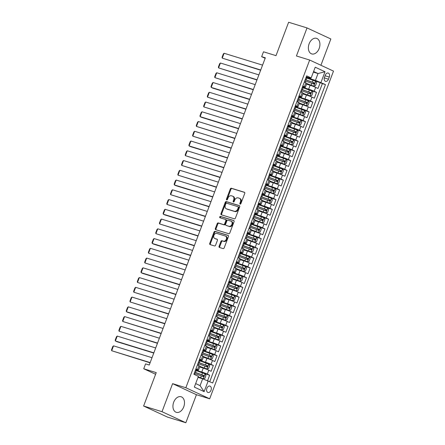 <?xml version="1.0" encoding="UTF-8"?>
<svg xmlns="http://www.w3.org/2000/svg" width="445" height="445" viewBox="0 0 445 445"><rect width="100%" height="100%" fill="white"/><g stroke="black" fill="none" stroke-linecap="round" stroke-linejoin="round"><path stroke-width="0.67" d="M240.139 204.121A0.718 0.528 -65.1 0 0 240.895 203.604L244.739 193.436A1.024 0.751 -65.1 0 0 244.383 192.257L231.383 188.246A1.024 0.751 -65.1 0 0 230.299 188.98L226.455 199.149A0.718 0.528 -65.1 0 0 227.462 199.466L227.962 198.147A3.282 2.409 -65.1 0 1 231.428 195.794L232.513 196.128A3.282 2.409 -65.1 0 1 232.735 196.217A3.282 2.409 -65.1 0 1 233.669 199.905L233.169 201.223A0.718 0.528 -65.1 0 0 234.181 201.535L234.676 200.217A3.282 2.409 -65.1 0 1 238.147 197.869L239.232 198.203A3.282 2.409 -65.1 0 1 239.455 198.286A3.282 2.409 -65.1 0 1 240.383 201.98L239.888 203.293A0.718 0.528 -65.1 0 0 240.139 204.121M183.735 406.875A8.149 5.512 107.1 0 0 181.115 396.756A8.149 5.512 107.1 0 0 173.689 402.213A8.149 5.512 107.1 0 0 176.309 412.331A8.149 5.512 107.1 0 0 183.735 406.875M319.171 48.461A8.149 5.512 107.1 0 0 316.551 38.342A8.149 5.512 107.1 0 0 309.125 43.799A8.149 5.512 107.1 0 0 311.745 53.917A8.149 5.512 107.1 0 0 319.171 48.461M211.013 390.248A3.343 2.258 107.1 0 0 209.94 386.093A3.343 2.258 107.1 0 0 206.892 388.335A3.343 2.258 107.1 0 0 207.971 392.484A3.343 2.258 107.1 0 0 211.013 390.248M219.085 246.285A1.024 0.751 -65.1 0 0 219.446 247.465L223.09 248.594A1.024 0.751 -65.1 0 0 224.174 247.859L228.446 236.562A1.024 0.751 -65.1 0 0 228.085 235.383L215.085 231.372A1.024 0.751 -65.1 0 0 214.001 232.106L209.734 243.404A1.024 0.751 -65.1 0 0 210.09 244.583L214.496 245.94A1.024 0.751 -65.1 0 0 215.58 245.206L217.41 240.372A1.024 0.751 -65.1 0 0 217.049 239.193L214.863 238.52A2.742 2.014 -65.1 0 1 214.679 238.448A2.742 2.014 -65.1 0 1 213.95 235.233A2.742 2.014 -65.1 0 1 216.798 233.397L225.359 236.039A2.742 2.014 -65.1 0 1 225.543 236.106A2.742 2.014 -65.1 0 1 226.271 239.321A2.742 2.014 -65.1 0 1 223.423 241.157L221.994 240.717A1.024 0.751 -65.1 0 0 220.909 241.451L219.085 246.285L219.73 246.586A1.024 0.751 -65.1 0 0 219.819 247.581M320.917 65.265L330.852 38.976L307.022 27.924L288.627 22.25L276.006 55.653L263.501 51.798L261.654 56.671L265.337 57.806L149.247 365.017L145.571 363.882L143.729 368.76L155.611 374.273M162.008 411.692L185.838 422.75L196.434 394.709L172.604 383.657L162.008 411.692L143.613 406.024L156.234 372.615L143.729 368.76M172.604 383.657L185.849 387.74L309.67 60.047L333.5 71.105L209.678 398.798L185.849 387.74M307.022 27.924L296.426 55.964L309.67 60.047M234.343 218.818A1.024 0.751 -65.1 0 0 235.427 218.083L239.694 206.792A1.024 0.751 -65.1 0 0 239.332 205.607L226.333 201.602A1.024 0.751 -65.1 0 0 225.253 202.336L220.981 213.628A1.024 0.751 -65.1 0 0 221.343 214.813L234.343 218.818M234.07 221.677L229.804 232.974A1.024 0.751 -65.1 0 1 228.719 233.708L215.719 229.698A1.024 0.751 -65.1 0 1 215.358 228.519L217.182 223.685A1.024 0.751 -65.1 0 1 218.267 222.945L223.54 224.575A1.024 0.751 -65.1 0 0 224.625 223.841L225.838 220.631A1.024 0.751 -65.1 0 0 225.476 219.452L219.986 217.761A0.718 0.528 -65.1 0 1 220.492 216.42L233.708 220.498A1.024 0.751 -65.1 0 1 234.07 221.677M185.838 422.75L167.442 417.076L143.613 406.024M207.581 380.681L209.656 375.196L204.372 373.566M195.483 370.056L201.785 372.003A4.177 0.284 20.7 0 1 207.303 374.106L208.777 370.201L211.13 371.297L213.344 365.445L208.06 363.815M199.165 360.305L205.473 362.247A4.177 0.284 20.7 0 1 210.991 364.349L212.465 360.45L214.818 361.54L217.027 355.689L211.742 354.059M202.853 350.549L209.156 352.496A4.177 0.284 20.7 0 1 214.674 354.598L216.148 350.699L218.501 351.789L220.714 345.937L215.43 344.308M206.536 340.798L212.844 342.745A4.177 0.284 20.7 0 1 218.362 344.847L219.836 340.948L222.189 342.038L224.397 336.186L219.112 334.557M210.224 331.047L216.526 332.993A4.177 0.284 20.7 0 1 222.044 335.096L223.518 331.191L225.871 332.281L228.085 326.43L222.8 324.8M213.906 321.296L220.214 323.237A4.177 0.284 20.7 0 1 225.732 325.339L227.206 321.44L229.559 322.53L231.767 316.679L226.483 315.049M217.594 311.539L223.896 313.486A4.177 0.284 20.7 0 1 229.414 315.588L230.894 311.689L233.241 312.779L235.455 306.928L230.171 305.298M221.276 301.788L227.584 303.735A4.177 0.284 20.7 0 1 233.102 305.837L234.576 301.933L236.929 303.023L239.137 297.171L233.853 295.541M224.964 292.037L231.267 293.978A4.177 0.284 20.7 0 1 236.79 296.081L238.264 292.181L240.612 293.272L242.825 287.42L237.541 285.79M228.647 282.28L234.954 284.227A4.177 0.284 20.7 0 1 240.472 286.33L241.946 282.43L244.299 283.521L246.508 277.669L241.223 276.039M232.335 272.529L238.637 274.476A4.177 0.284 20.7 0 1 244.16 276.579L245.634 272.674L247.982 273.77L250.196 267.918L244.911 266.288M236.017 262.778L242.325 264.719A4.177 0.284 20.7 0 1 247.843 266.822L249.317 262.923L251.67 264.013L253.878 258.161L248.594 256.531M239.705 253.021L246.007 254.968A4.177 0.284 20.7 0 1 251.531 257.071L253.005 253.172L255.352 254.262L257.566 248.41L252.282 246.78M243.387 243.27L249.695 245.217A4.177 0.284 20.7 0 1 255.213 247.32L256.687 243.421L259.04 244.511L261.248 238.659L255.97 237.029M247.075 233.519L253.377 235.461A4.177 0.284 20.7 0 1 258.901 237.569L260.375 233.664L262.722 234.754L264.936 228.902L259.652 227.273M250.758 223.768L257.065 225.71A4.177 0.284 20.7 0 1 262.583 227.812L264.057 223.913L266.41 225.003L268.619 219.151L263.34 217.522M254.445 214.012L260.748 215.959A4.177 0.284 20.7 0 1 266.271 218.061L267.745 214.162L270.093 215.252L272.307 209.4L267.022 207.77M258.128 204.261L264.436 206.207A4.177 0.284 20.7 0 1 269.954 208.31L271.428 204.405L273.781 205.495L275.989 199.644L270.71 198.014M261.816 194.51L268.118 196.451A4.177 0.284 20.7 0 1 273.642 198.553L275.116 194.654L277.463 195.744L279.677 189.893L274.393 188.263M265.498 184.753L271.806 186.7A4.177 0.284 20.7 0 1 277.324 188.802L278.798 184.903L281.151 185.993L283.359 180.142L278.081 178.512M269.186 175.002L275.494 176.949A4.177 0.284 20.7 0 1 281.012 179.051L282.486 175.146L284.833 176.237L287.047 170.385L281.763 168.761M272.868 165.251L279.176 167.192A4.177 0.284 20.7 0 1 284.694 169.295L286.168 165.395L288.521 166.486L290.73 160.634L285.451 159.004M276.556 155.494L282.864 157.441A4.177 0.284 20.7 0 1 288.382 159.544L289.856 155.644L292.204 156.735L294.418 150.883L289.133 149.253M280.244 145.743L286.547 147.69A4.177 0.284 20.7 0 1 292.065 149.793L293.539 145.888L295.892 146.984L298.1 141.132L292.821 139.502M283.927 135.992L290.235 137.933A4.177 0.284 20.7 0 1 295.753 140.042L297.227 136.137L299.574 137.227L301.788 131.375L296.503 129.745M287.615 126.241L293.917 128.182A4.177 0.284 20.7 0 1 299.435 130.285L300.909 126.386L303.262 127.476L305.47 121.624L300.191 119.994M291.297 116.484L297.605 118.431A4.177 0.284 20.7 0 1 303.123 120.534L304.597 116.635L306.944 117.725L309.158 111.873L303.874 110.243M294.985 106.733L301.287 108.68A4.177 0.284 20.7 0 1 306.805 110.783L308.279 106.878L310.632 107.968L312.846 102.116L307.562 100.487M298.667 96.982L304.975 98.924A4.177 0.284 20.7 0 1 310.493 101.026L311.967 97.127L314.32 98.217L316.529 92.365L314.176 91.275A4.177 0.284 -159.3 0 0 308.658 89.172L302.355 87.226M311.244 90.736L316.529 92.365M208.777 370.201A4.177 0.284 -159.3 0 0 203.259 368.098L199.672 366.992M212.465 360.45A4.177 0.284 -159.3 0 0 206.947 358.347L203.354 357.24M216.148 350.699A4.177 0.284 -159.3 0 0 210.63 348.596L207.042 347.489M219.836 340.948A4.177 0.284 -159.3 0 0 214.318 338.845L210.724 337.733M223.518 331.191A4.177 0.284 -159.3 0 0 218 329.089L214.412 327.982M227.206 321.44A4.177 0.284 -159.3 0 0 221.688 319.338L218.095 318.231M230.894 311.689A4.177 0.284 -159.3 0 0 225.37 309.587L221.782 308.474M234.576 301.933A4.177 0.284 -159.3 0 0 229.058 299.83L225.465 298.723M238.264 292.181A4.177 0.284 -159.3 0 0 232.741 290.079L229.153 288.972M241.946 282.43A4.177 0.284 -159.3 0 0 236.429 280.328L232.835 279.221M245.634 272.674A4.177 0.284 -159.3 0 0 240.111 270.571L236.523 269.464M249.317 262.923A4.177 0.284 -159.3 0 0 243.799 260.82L240.205 259.713M253.005 253.172A4.177 0.284 -159.3 0 0 247.481 251.069L243.893 249.962M256.687 243.421A4.177 0.284 -159.3 0 0 251.169 241.312L247.576 240.205M260.375 233.664A4.177 0.284 -159.3 0 0 254.852 231.561L251.264 230.454M264.057 223.913A4.177 0.284 -159.3 0 0 258.539 221.81L254.946 220.703M267.745 214.162A4.177 0.284 -159.3 0 0 262.222 212.059L258.634 210.947M271.428 204.405A4.177 0.284 -159.3 0 0 265.91 202.303L262.316 201.196M275.116 194.654A4.177 0.284 -159.3 0 0 269.598 192.552L266.004 191.445M278.798 184.903A4.177 0.284 -159.3 0 0 273.28 182.8L269.687 181.694M282.486 175.146A4.177 0.284 -159.3 0 0 276.968 173.044L273.375 171.937M286.168 165.395A4.177 0.284 -159.3 0 0 280.65 163.293L277.057 162.186M289.856 155.644A4.177 0.284 -159.3 0 0 284.338 153.542L280.745 152.435M293.539 145.888A4.177 0.284 -159.3 0 0 288.021 143.785L284.433 142.678M297.227 136.137A4.177 0.284 -159.3 0 0 291.709 134.034L288.115 132.927M300.909 126.386A4.177 0.284 -159.3 0 0 295.391 124.283L291.803 123.176M304.597 116.635A4.177 0.284 -159.3 0 0 299.079 114.532L295.486 113.419M308.279 106.878A4.177 0.284 -159.3 0 0 302.761 104.775L299.174 103.668M311.967 97.127A4.177 0.284 -159.3 0 0 306.449 95.024L302.856 93.917M325.289 75.205L324.483 77.347A3.237 2.192 107.1 0 0 325.523 81.368A3.237 2.192 107.1 0 0 328.471 79.199L329.283 77.057A3.237 2.192 107.1 0 0 328.243 73.036A3.237 2.192 107.1 0 0 325.289 75.205M195.667 383.584L200.083 385.631L202.664 378.806L212.693 383L325.462 84.567L315.433 80.373L306.038 77.475M208.182 380.909L204.133 391.639L194.343 387.094L198.392 376.37L193.887 374.278L306.655 75.839L311.166 77.936L315.216 67.206L325.006 71.745L320.951 82.475M195.722 369.411L197.152 369.851A4.177 0.284 20.7 0 0 198.481 370.134L199.955 366.229A4.177 0.284 -159.3 0 0 198.987 365.662L197.419 364.933M199.41 359.66L200.834 360.1A4.177 0.284 20.7 0 0 202.169 360.378L203.643 356.478A4.177 0.284 -159.3 0 0 202.675 355.911L201.101 355.177M203.098 349.904L204.522 350.343A4.177 0.284 20.7 0 0 205.851 350.627L207.326 346.727A4.177 0.284 -159.3 0 0 206.363 346.154L204.789 345.426M206.78 340.152L208.204 340.592A4.177 0.284 20.7 0 0 209.539 340.876L211.013 336.971A4.177 0.284 -159.3 0 0 210.046 336.403L208.471 335.675M210.468 330.401L211.892 330.841A4.177 0.284 20.7 0 0 213.222 331.119L214.696 327.22A4.177 0.284 -159.3 0 0 213.734 326.652L212.159 325.924M214.151 320.645L215.575 321.084A4.177 0.284 20.7 0 0 216.91 321.368L218.384 317.469A4.177 0.284 -159.3 0 0 217.416 316.896L215.842 316.167M217.839 310.894L219.263 311.333A4.177 0.284 20.7 0 0 220.592 311.617L222.066 307.718A4.177 0.284 -159.3 0 0 221.104 307.145L219.53 306.416M221.521 301.143L222.945 301.582A4.177 0.284 20.7 0 0 224.28 301.866L225.754 297.961A4.177 0.284 -159.3 0 0 224.786 297.394L223.212 296.665M225.209 291.392L226.633 291.831A4.177 0.284 20.7 0 0 227.962 292.109L229.436 288.21A4.177 0.284 -159.3 0 0 228.474 287.642L226.9 286.908M228.891 281.635L230.315 282.074A4.177 0.284 20.7 0 0 231.65 282.358L233.124 278.459A4.177 0.284 -159.3 0 0 232.157 277.886L230.582 277.157M232.579 271.884L234.003 272.323A4.177 0.284 20.7 0 0 235.333 272.607L236.807 268.702A4.177 0.284 -159.3 0 0 235.844 268.135L234.27 267.406M236.262 262.133L237.686 262.572A4.177 0.284 20.7 0 0 239.021 262.85L240.495 258.951A4.177 0.284 -159.3 0 0 239.527 258.384L237.953 257.649M239.95 252.376L241.374 252.816A4.177 0.284 20.7 0 0 242.709 253.099L244.183 249.2A4.177 0.284 -159.3 0 0 243.215 248.627L241.641 247.898M243.632 242.625L245.056 243.065A4.177 0.284 20.7 0 0 246.391 243.348L247.865 239.443A4.177 0.284 -159.3 0 0 246.897 238.876L245.323 238.147M247.32 232.874L248.744 233.314A4.177 0.284 20.7 0 0 250.079 233.592L251.553 229.692A4.177 0.284 -159.3 0 0 250.585 229.125L249.011 228.396M251.002 223.117L252.426 223.557A4.177 0.284 20.7 0 0 253.761 223.841L255.235 219.941A4.177 0.284 -159.3 0 0 254.267 219.368L252.699 218.64M254.69 213.366L256.114 213.806A4.177 0.284 20.7 0 0 257.449 214.09L258.923 210.19A4.177 0.284 -159.3 0 0 257.955 209.617L256.381 208.889M258.373 203.615L259.797 204.055A4.177 0.284 20.7 0 0 261.132 204.338L262.606 200.434A4.177 0.284 -159.3 0 0 261.638 199.866L260.069 199.138M262.06 193.864L263.485 194.298A4.177 0.284 20.7 0 0 264.82 194.582L266.294 190.683A4.177 0.284 -159.3 0 0 265.326 190.11L263.752 189.381M265.743 184.108L267.167 184.547A4.177 0.284 20.7 0 0 268.502 184.831L269.976 180.931A4.177 0.284 -159.3 0 0 269.008 180.359L267.439 179.63M269.431 174.357L270.855 174.796A4.177 0.284 20.7 0 0 272.19 175.08L273.664 171.175A4.177 0.284 -159.3 0 0 272.696 170.607L271.122 169.879M273.113 164.606L274.537 165.045A4.177 0.284 20.7 0 0 275.872 165.323L277.346 161.424A4.177 0.284 -159.3 0 0 276.378 160.856L274.81 160.122M276.801 154.849L278.225 155.288A4.177 0.284 20.7 0 0 279.56 155.572L281.034 151.673A4.177 0.284 -159.3 0 0 280.066 151.1L278.492 150.371M280.483 145.098L281.908 145.537A4.177 0.284 20.7 0 0 283.243 145.821L284.717 141.916A4.177 0.284 -159.3 0 0 283.749 141.349L282.18 140.62M284.171 135.347L285.595 135.786A4.177 0.284 20.7 0 0 286.93 136.064L288.405 132.165A4.177 0.284 -159.3 0 0 287.437 131.598L285.862 130.869M287.854 125.59L289.278 126.03A4.177 0.284 20.7 0 0 290.613 126.313L292.087 122.414A4.177 0.284 -159.3 0 0 291.119 121.841L289.55 121.112M291.542 115.839L292.966 116.278A4.177 0.284 20.7 0 0 294.301 116.562L295.775 112.657A4.177 0.284 -159.3 0 0 294.807 112.09L293.233 111.361M295.224 106.088L296.654 106.527A4.177 0.284 20.7 0 0 297.983 106.811L299.457 102.906A4.177 0.284 -159.3 0 0 298.489 102.339L296.921 101.61M298.912 96.331L300.336 96.771A4.177 0.284 20.7 0 0 301.671 97.055L303.145 93.155A4.177 0.284 -159.3 0 0 302.177 92.582L300.603 91.854M209.756 381.638L322.369 83.615L320.216 82.614L318.003 88.466L315.65 87.376A4.177 0.284 -159.3 0 0 310.132 85.273L306.544 84.161M302.6 86.58L304.024 87.02A4.177 0.284 -159.3 0 0 305.353 87.303A4.177 0.284 -159.3 0 0 304.386 86.73L302.817 86.002M305.353 87.303L306.828 83.404A4.177 0.284 -159.3 0 0 305.86 82.831L304.291 82.103M195.945 368.833L197.513 369.561A4.177 0.284 20.7 0 1 198.481 370.134M199.627 359.082L201.201 359.81A4.177 0.284 20.7 0 1 202.169 360.378M203.315 349.331L204.884 350.059A4.177 0.284 20.7 0 1 205.851 350.627M206.997 339.574L208.571 340.303A4.177 0.284 20.7 0 1 209.539 340.876M210.685 329.823L212.259 330.552A4.177 0.284 20.7 0 1 213.222 331.119M214.368 320.072L215.942 320.801A4.177 0.284 20.7 0 1 216.91 321.368M218.056 310.315L219.63 311.044A4.177 0.284 20.7 0 1 220.592 311.617M221.738 300.564L223.312 301.293A4.177 0.284 20.7 0 1 224.28 301.866M225.426 290.813L227 291.542A4.177 0.284 20.7 0 1 227.962 292.109M229.108 281.056L230.682 281.791A4.177 0.284 20.7 0 1 231.65 282.358M232.796 271.305L234.37 272.034A4.177 0.284 20.7 0 1 235.333 272.607M236.479 261.554L238.053 262.283A4.177 0.284 20.7 0 1 239.021 262.85M240.167 251.798L241.741 252.532A4.177 0.284 20.7 0 1 242.709 253.099M243.849 242.047L245.423 242.775A4.177 0.284 20.7 0 1 246.391 243.348M247.537 232.296L249.111 233.024A4.177 0.284 20.7 0 1 250.079 233.592M251.225 222.544L252.793 223.273A4.177 0.284 20.7 0 1 253.761 223.841M254.907 212.788L256.481 213.517A4.177 0.284 20.7 0 1 257.449 214.09M258.595 203.037L260.164 203.766A4.177 0.284 20.7 0 1 261.132 204.338M262.277 193.286L263.852 194.014A4.177 0.284 20.7 0 1 264.82 194.582M265.965 183.529L267.534 184.263A4.177 0.284 20.7 0 1 268.502 184.831M269.648 173.778L271.222 174.507A4.177 0.284 20.7 0 1 272.19 175.08M273.336 164.027L274.904 164.756A4.177 0.284 20.7 0 1 275.872 165.323M277.018 154.27L278.592 155.005A4.177 0.284 20.7 0 1 279.56 155.572M280.706 144.519L282.275 145.248A4.177 0.284 20.7 0 1 283.243 145.821M284.388 134.768L285.963 135.497A4.177 0.284 20.7 0 1 286.93 136.064M288.076 125.017L289.645 125.746A4.177 0.284 20.7 0 1 290.613 126.313M291.759 115.261L293.333 115.989A4.177 0.284 20.7 0 1 294.301 116.562M295.447 105.51L297.015 106.238A4.177 0.284 20.7 0 1 297.983 106.811M299.129 95.758L300.703 96.487A4.177 0.284 20.7 0 1 301.671 97.055M310.493 101.026L312.846 102.116M306.805 110.783L309.158 111.873M303.123 120.534L305.47 121.624M299.435 130.285L301.788 131.375M295.753 140.042L298.1 141.132M292.065 149.793L294.418 150.883M288.382 159.544L290.73 160.634M284.694 169.295L287.047 170.385M281.012 179.051L283.359 180.142M277.324 188.802L279.677 189.893M273.642 198.553L275.989 199.644M269.954 208.31L272.307 209.4M266.271 218.061L268.619 219.151M262.583 227.812L264.936 228.902M258.901 237.569L261.248 238.659M255.213 247.32L257.566 248.41M251.531 257.071L253.878 258.161M247.843 266.822L250.196 267.918M244.16 276.579L246.508 277.669M240.472 286.33L242.825 287.42M236.79 296.081L239.137 297.171M233.102 305.837L235.455 306.928M229.414 315.588L231.767 316.679M225.732 325.339L228.085 326.43M222.044 335.096L224.397 336.186M218.362 344.847L220.714 345.937M214.674 354.598L217.027 355.689M210.991 364.349L213.344 365.445M207.303 374.106L209.656 375.196M202.664 378.806L198.014 377.371M315.433 80.373L318.014 73.547L313.597 71.495M313.363 72.112L318.014 73.547L325.006 71.745M306.282 76.829L310.799 78.22L311.166 77.936M196.434 394.709L209.678 398.798M261.654 56.671L265.153 58.295M314.932 80.984L320.216 82.614M322.369 83.615L325.462 84.567M204.133 391.639L200.083 385.631M240.489 204.083A0.718 0.528 -65.1 0 1 240.528 203.593L241.029 202.275A3.282 2.409 -65.1 0 0 240.1 198.587L239.455 198.286M232.735 196.217L233.38 196.518A3.282 2.409 -65.1 0 1 234.309 200.206L233.814 201.524A0.718 0.528 -65.1 0 0 233.775 202.008M244.65 192.44L232.023 188.547A1.024 0.751 -65.1 0 0 230.938 189.281L227.1 199.449A0.718 0.528 -65.1 0 0 227.056 199.939M239.605 205.796L226.978 201.897A1.024 0.751 -65.1 0 0 225.893 202.631L221.627 213.928A1.024 0.751 -65.1 0 0 221.716 214.924M238.286 207.531A0.718 0.528 -65.1 0 0 238.031 206.703L226.622 203.187A0.718 0.528 -65.1 0 0 225.865 203.699L225.337 205.089A3.282 2.409 -65.1 0 0 226.271 208.777A3.282 2.409 -65.1 0 0 226.494 208.861L234.292 211.269A3.282 2.409 -65.1 0 0 237.764 208.916L238.286 207.531L238.932 207.832A0.718 0.528 -65.1 0 0 238.676 207.003L238.131 206.747M226.271 208.777L226.911 209.078A3.282 2.409 -65.1 0 0 227.139 209.161L226.494 208.861M238.932 207.832L238.403 209.217A3.282 2.409 -65.1 0 1 234.938 211.57L227.139 209.161M225.609 219.513L226.121 219.752A1.024 0.751 -65.1 0 1 226.477 220.931L225.27 224.135A1.024 0.751 -65.1 0 1 224.185 224.875L218.912 223.245A1.024 0.751 -65.1 0 0 217.828 223.98L216.003 228.813A1.024 0.751 -65.1 0 0 216.092 229.809M233.981 220.681L221.137 216.715A0.718 0.528 -65.1 0 0 220.414 217.889M229.008 226.26A2.742 2.014 -65.1 0 0 231.862 224.425A2.742 2.014 -65.1 0 0 231.133 221.21A2.742 2.014 -65.1 0 0 230.944 221.137L227.929 220.208A1.024 0.751 -65.1 0 0 226.844 220.942L225.637 224.152A1.024 0.751 -65.1 0 0 225.993 225.331L229.653 226.561A2.742 2.014 -65.1 0 0 232.501 224.719A2.742 2.014 -65.1 0 0 231.778 221.51L231.133 221.21M226.505 225.565A1.024 0.751 -65.1 0 0 226.639 225.632L225.993 225.331M229.653 226.561L226.639 225.632M225.543 236.106L226.188 236.406A2.742 2.014 -65.1 0 1 226.917 239.621A2.742 2.014 -65.1 0 1 224.063 241.457L222.639 241.018A1.024 0.751 -65.1 0 0 221.554 241.752L219.73 246.586M215.146 238.648A2.742 2.014 -65.1 0 0 215.319 238.748A2.742 2.014 -65.1 0 0 215.508 238.815L214.863 238.52M217.321 239.377L215.508 238.815M228.357 235.566L215.73 231.673A1.024 0.751 -65.1 0 0 214.646 232.407L210.374 243.699A1.024 0.751 -65.1 0 0 210.468 244.7M306.739 83.643L313.786 86.163L315.444 85.785L316.545 82.859L315.627 81.285L306.805 78.036A7.993 0.54 -159.3 0 0 305.943 77.73M260.726 70.004L222.255 58.139L224.096 53.261L262.567 65.126M313.786 86.163L306.772 83.554M224.096 53.261L223.345 53.923L222.055 57.333L222.255 58.139L260.642 70.227M304.797 80.756A7.993 0.54 20.7 0 1 305.665 81.062L313.909 84.061L314.354 82.887L306.104 79.889A7.993 0.54 -159.3 0 0 305.242 79.588M305.203 79.683A6.636 0.445 20.7 0 1 306.427 80.106L313.297 82.559L313.53 83.582M303.051 93.4L310.098 95.914L311.756 95.536L312.863 92.61L311.939 91.041L303.123 87.787A7.993 0.54 -159.3 0 0 302.255 87.487M257.043 79.755L218.567 67.89L220.409 63.012L258.884 74.882M310.098 95.914L303.084 93.311M220.409 63.012L219.663 63.674L218.373 67.089L218.567 67.89L256.954 79.978M301.115 90.507A7.993 0.54 20.7 0 1 301.977 90.813L310.226 93.812L310.666 92.643L302.422 89.645A7.993 0.54 -159.3 0 0 301.554 89.339M301.521 89.434A6.636 0.445 20.7 0 1 302.739 89.857L309.609 92.315L309.842 93.339M299.368 103.151L306.416 105.671L308.074 105.293L309.175 102.367L308.257 100.793L299.435 97.544A7.993 0.54 -159.3 0 0 298.573 97.238M253.355 89.506L214.885 77.641L216.726 72.763L255.196 84.633M306.416 105.671L299.402 103.062M216.726 72.763L215.975 73.425L214.685 76.84L214.885 77.641L253.272 89.734M297.427 100.264A7.993 0.54 20.7 0 1 298.295 100.564L306.538 103.563L306.983 102.395L298.734 99.396A7.993 0.54 -159.3 0 0 297.872 99.09M297.833 99.185A6.636 0.445 20.7 0 1 299.057 99.608L305.926 102.066L306.16 103.09M295.68 112.902L302.728 115.422L304.386 115.044L305.493 112.118L304.569 110.544L295.753 107.295A7.993 0.54 -159.3 0 0 294.885 106.989M249.673 99.263L211.197 87.392L213.038 82.52L251.514 94.385M302.728 115.422L295.714 112.813M213.038 82.52L212.293 83.182L211.002 86.591L211.197 87.392L212.81 88.143L249.584 99.485M293.745 110.015A7.993 0.54 20.7 0 1 294.607 110.321L302.856 113.319L303.295 112.146L295.052 109.147A7.993 0.54 -159.3 0 0 294.184 108.847M294.151 108.942A6.636 0.445 20.7 0 1 295.369 109.364L302.238 111.817L302.472 112.841M291.998 122.659L299.046 125.173L300.703 124.795L301.805 121.869L300.887 120.3L292.065 117.046A7.993 0.54 -159.3 0 0 291.202 116.746M245.985 109.014L207.515 97.149L209.356 92.271L247.826 104.136M299.046 125.173L292.031 122.57M209.356 92.271L208.605 92.933L207.314 96.343L207.515 97.149L245.901 109.236M290.057 119.766A7.993 0.54 20.7 0 1 290.924 120.072L299.168 123.07L299.613 121.897L291.364 118.898A7.993 0.54 -159.3 0 0 290.502 118.598M290.463 118.693A6.636 0.445 20.7 0 1 291.686 119.115L298.556 121.574L298.784 122.592M288.31 132.41L295.358 134.93L297.015 134.551L298.122 131.625L297.199 130.051L288.382 126.803A7.993 0.54 -159.3 0 0 287.514 126.497M242.303 118.765L203.827 106.9L205.668 102.022L244.144 113.892M295.358 134.93L288.343 132.321M205.668 102.022L204.922 102.684L203.632 106.099L203.827 106.9L242.214 118.993M286.374 129.523A7.993 0.54 20.7 0 1 287.236 129.823L295.486 132.821L295.925 131.653L287.681 128.655A7.993 0.54 -159.3 0 0 286.814 128.349M286.78 128.444A6.636 0.445 20.7 0 1 287.998 128.866L294.868 131.325L295.102 132.349M284.628 142.161L291.675 144.681L293.333 144.302L294.434 141.376L293.516 139.802L284.694 136.554A7.993 0.54 -159.3 0 0 283.827 136.248M238.615 128.522L200.144 116.651L201.986 111.778L240.456 123.643M291.675 144.681L284.661 142.072M201.986 111.778L201.235 112.435L199.944 115.85L200.144 116.651L201.752 117.402L238.531 128.744M282.686 139.274A7.993 0.54 20.7 0 1 283.554 139.574L291.798 142.572L292.243 141.404L283.993 138.406A7.993 0.54 -159.3 0 0 283.131 138.1M283.092 138.2A6.636 0.445 20.7 0 1 284.316 138.623L291.186 141.076L291.414 142.1M280.94 151.917L287.987 154.432L289.645 154.053L290.752 151.128L289.829 149.559L281.012 146.305A7.993 0.54 -159.3 0 0 280.144 146.005M234.932 138.273L196.456 126.408L198.298 121.529L236.773 133.394M287.987 154.432L280.973 151.828M198.298 121.529L197.552 122.191L196.262 125.601L196.456 126.408L234.843 138.495M279.004 149.025A7.993 0.54 20.7 0 1 279.866 149.331L288.115 152.329L288.555 151.155L280.311 148.157A7.993 0.54 -159.3 0 0 279.443 147.857M279.41 147.951A6.636 0.445 20.7 0 1 280.628 148.374L287.498 150.833L287.731 151.851M277.257 161.668L284.305 164.183L285.957 163.81L287.064 160.884L286.146 159.31L277.324 156.061A7.993 0.54 -159.3 0 0 276.456 155.756M231.244 148.024L192.774 136.159L194.615 131.281L233.085 143.151M284.305 164.183L277.291 161.58M194.615 131.281L193.864 131.942L192.574 135.358L192.774 136.159L231.161 148.252M275.316 158.776A7.993 0.54 20.7 0 1 276.184 159.082L284.427 162.08L284.872 160.912L276.623 157.914A7.993 0.54 -159.3 0 0 275.761 157.608M275.722 157.702A6.636 0.445 20.7 0 1 276.94 158.125L283.815 160.584L284.043 161.607M273.569 171.42L280.617 173.939L282.275 173.561L283.382 170.635L282.458 169.061L273.642 165.813A7.993 0.54 -159.3 0 0 272.774 165.507M227.562 157.78L189.086 145.91L190.927 141.037L229.403 152.902M280.617 173.939L273.603 171.331M190.927 141.037L190.176 141.694L188.891 145.109L189.086 145.91L190.694 146.661L227.473 158.003M271.634 168.533A7.993 0.54 20.7 0 1 272.496 168.833L280.745 171.831L281.184 170.663L272.941 167.665A7.993 0.54 -159.3 0 0 272.073 167.359M272.04 167.454A6.636 0.445 20.7 0 1 273.258 167.882L280.127 170.335L280.361 171.358M269.887 181.171L276.935 183.69L278.587 183.312L279.694 180.386L278.776 178.812L269.954 175.564A7.993 0.54 -159.3 0 0 269.086 175.263M223.874 167.531L185.398 155.667L187.245 150.788L225.715 162.653M276.935 183.69L269.92 181.082M187.245 150.788L186.494 151.45L185.203 154.86L185.398 155.667L223.791 167.754M267.946 178.284A7.993 0.54 20.7 0 1 268.813 178.59L277.057 181.588L277.502 180.414L269.253 177.416A7.993 0.54 -159.3 0 0 268.391 177.116M268.352 177.21A6.636 0.445 20.7 0 1 269.57 177.633L276.44 180.091L276.673 181.109M266.199 190.927L273.247 193.441L274.904 193.069L276.011 190.143L275.088 188.569L266.271 185.315A7.993 0.54 -159.3 0 0 265.404 185.014M220.192 177.282L181.716 165.418L183.557 160.539L222.033 172.41M273.247 193.441L266.232 190.838M183.557 160.539L182.806 161.201L181.521 164.617L181.716 165.418L220.103 177.511M264.258 188.035A7.993 0.54 20.7 0 1 265.125 188.341L273.375 191.339L273.814 190.171L265.57 187.173A7.993 0.54 -159.3 0 0 264.703 186.867M264.669 186.961A6.636 0.445 20.7 0 1 265.887 187.384L272.757 189.843L272.991 190.866M262.517 200.678L269.564 203.198L271.216 202.82L272.323 199.894L271.406 198.32L262.583 195.071A7.993 0.54 -159.3 0 0 261.716 194.765M216.504 187.039L178.028 175.169L179.875 170.296L218.345 182.161M269.564 203.198L262.55 200.589M179.875 170.296L179.124 170.952L177.833 174.368L178.028 175.169L216.42 187.262M260.575 197.791A7.993 0.54 20.7 0 1 261.443 198.092L269.687 201.09L270.132 199.922L261.882 196.924A7.993 0.54 -159.3 0 0 261.015 196.618M260.981 196.712A6.636 0.445 20.7 0 1 262.2 197.135L269.069 199.594L269.303 200.617M258.829 210.429L265.876 212.949L267.534 212.571L268.641 209.645L267.718 208.071L258.901 204.822A7.993 0.54 -159.3 0 0 258.033 204.516M212.816 196.79L174.345 184.92L176.187 180.047L214.662 191.912M265.876 212.949L258.862 210.34M176.187 180.047L175.436 180.709L174.151 184.119L174.345 184.92L175.953 185.671L212.732 197.013M256.887 207.542A7.993 0.54 20.7 0 1 257.755 207.848L266.004 210.847L266.444 209.673L258.2 206.675A7.993 0.54 -159.3 0 0 257.332 206.374M257.299 206.469A6.636 0.445 20.7 0 1 258.517 206.892L265.387 209.345L265.62 210.368M255.146 220.186L262.188 222.7L263.846 222.322L264.953 219.396L264.035 217.828L255.213 214.573A7.993 0.54 -159.3 0 0 254.345 214.273M209.133 206.541L170.658 194.676L172.504 189.798L210.975 201.663M262.188 222.7L255.18 220.097M172.504 189.798L171.753 190.46L170.463 193.875L170.658 194.676L209.05 206.764M253.205 217.293A7.993 0.54 20.7 0 1 254.073 217.599L262.316 220.598L262.761 219.424L254.512 216.431A7.993 0.54 -159.3 0 0 253.644 216.125M253.611 216.22A6.636 0.445 20.7 0 1 254.829 216.643L261.699 219.101L261.933 220.119M251.458 229.937L258.506 232.457L260.164 232.079L261.271 229.153L260.347 227.579L251.525 224.33A7.993 0.54 -159.3 0 0 250.663 224.024M205.445 216.292L166.975 204.427L168.816 199.549L207.292 211.419M258.506 232.457L251.492 229.848M168.816 199.549L168.065 200.211L166.775 203.626L166.975 204.427L205.362 216.52M249.517 227.05A7.993 0.54 20.7 0 1 250.385 227.351L258.634 230.349L259.073 229.181L250.83 226.182A7.993 0.54 -159.3 0 0 249.962 225.876M249.923 225.971A6.636 0.445 20.7 0 1 251.147 226.394L258.017 228.852L258.25 229.876M247.77 239.688L254.818 242.208L256.476 241.83L257.583 238.904L256.665 237.33L247.843 234.081A7.993 0.54 -159.3 0 0 246.975 233.775M201.763 226.049L163.287 214.179L165.134 209.306L203.604 221.171M254.818 242.208L247.809 239.599M165.134 209.306L164.383 209.962L163.093 213.378L163.287 214.179L164.9 214.929L201.68 226.271M245.835 236.801A7.993 0.54 20.7 0 1 246.702 237.107L254.946 240.1L255.391 238.932L247.142 235.933A7.993 0.54 -159.3 0 0 246.274 235.628M246.241 235.728A6.636 0.445 20.7 0 1 247.459 236.15L254.329 238.603L254.562 239.627M244.088 249.445L251.136 251.959L252.793 251.581L253.9 248.655L252.977 247.086L244.155 243.832A7.993 0.54 -159.3 0 0 243.293 243.532M198.075 235.8L159.605 223.935L161.446 219.057L199.922 230.922M251.136 251.959L244.121 249.356M161.446 219.057L160.695 219.719L159.405 223.129L159.605 223.935L197.992 236.022M242.147 246.552A7.993 0.54 20.7 0 1 243.014 246.858L251.264 249.856L251.703 248.683L243.46 245.685A7.993 0.54 -159.3 0 0 242.592 245.384M242.553 245.479A6.636 0.445 20.7 0 1 243.777 245.901L250.646 248.36L250.88 249.378M240.4 259.196L247.448 261.716L249.105 261.337L250.212 258.411L249.295 256.837L240.472 253.589A7.993 0.54 -159.3 0 0 239.605 253.283M194.393 245.551L155.917 233.686L157.764 228.808L196.234 240.678M247.448 261.716L240.434 259.107M157.764 228.808L157.013 229.47L155.722 232.885L155.917 233.686L194.309 245.779M238.464 256.303A7.993 0.54 20.7 0 1 239.332 256.609L247.576 259.607L248.021 258.439L239.772 255.441A7.993 0.54 -159.3 0 0 238.904 255.135M238.87 255.23A6.636 0.445 20.7 0 1 240.089 255.653L246.958 258.111L247.192 259.135M236.718 268.947L243.765 271.467L245.423 271.088L246.53 268.163L245.607 266.588L236.785 263.34A7.993 0.54 -159.3 0 0 235.922 263.034M190.705 255.308L152.234 243.437L154.076 238.565L192.552 250.429M243.765 271.467L236.751 268.858M154.076 238.565L153.325 239.221L152.034 242.636L152.234 243.437L153.842 244.188L190.621 255.53M234.776 266.06A7.993 0.54 20.7 0 1 235.644 266.36L243.893 269.358L244.333 268.19L236.089 265.192A7.993 0.54 -159.3 0 0 235.221 264.886M235.183 264.981A6.636 0.445 20.7 0 1 236.406 265.409L243.276 267.862L243.51 268.886M233.03 278.704L240.078 281.218L241.735 280.839L242.842 277.914L241.924 276.339L233.102 273.091A7.993 0.54 -159.3 0 0 232.234 272.791M187.022 265.059L148.547 253.194L150.393 248.316L188.864 260.18M240.078 281.218L233.063 278.609M150.393 248.316L149.642 248.978L148.352 252.387L148.547 253.194L186.939 265.281M231.094 275.811A7.993 0.54 20.7 0 1 231.962 276.117L240.205 279.115L240.65 277.941L232.401 274.943A7.993 0.54 -159.3 0 0 231.534 274.643M231.5 274.737A6.636 0.445 20.7 0 1 232.718 275.16L239.588 277.619L239.822 278.637M229.347 288.455L236.395 290.969L238.053 290.596L239.154 287.67L238.236 286.096L229.414 282.848A7.993 0.54 -159.3 0 0 228.552 282.542M183.334 274.81L144.864 262.945L146.705 258.067L185.181 269.937M236.395 290.969L229.381 288.366M146.705 258.067L145.954 258.729L144.664 262.144L144.864 262.945L183.251 275.038M227.406 285.562A7.993 0.54 20.7 0 1 228.274 285.868L236.523 288.866L236.963 287.698L228.713 284.7A7.993 0.54 -159.3 0 0 227.851 284.394M227.812 284.488A6.636 0.445 20.7 0 1 229.036 284.911L235.906 287.37L236.139 288.393M225.66 298.206L232.707 300.725L234.365 300.347L235.472 297.421L234.554 295.847L225.732 292.599A7.993 0.54 -159.3 0 0 224.864 292.293M179.652 284.566L141.176 272.696L143.023 267.823L181.493 279.688M232.707 300.725L225.693 298.117M143.023 267.823L142.272 268.48L140.982 271.895L141.176 272.696L142.789 273.447L179.569 284.789M223.724 295.319A7.993 0.54 20.7 0 1 224.586 295.619L232.835 298.617L233.28 297.449L225.031 294.451A7.993 0.54 -159.3 0 0 224.163 294.145M224.13 294.24A6.636 0.445 20.7 0 1 225.348 294.668L232.218 297.121L232.451 298.144M221.977 307.957L229.025 310.476L230.682 310.098L231.784 307.172L230.866 305.598L222.044 302.35A7.993 0.54 -159.3 0 0 221.182 302.044M175.964 294.317L137.494 282.453L139.335 277.574L177.811 289.439M229.025 310.476L222.011 307.868M139.335 277.574L138.584 278.236L137.294 281.646L137.494 282.453L175.881 294.54M220.036 305.07A7.993 0.54 20.7 0 1 220.904 305.376L229.153 308.374L229.592 307.2L221.343 304.202A7.993 0.54 -159.3 0 0 220.481 303.902M220.442 303.996A6.636 0.445 20.7 0 1 221.666 304.419L228.535 306.872L228.769 307.896M218.289 317.713L225.337 320.228L226.994 319.849L228.101 316.923L227.184 315.355L218.362 312.101A7.993 0.54 -159.3 0 0 217.494 311.8M172.282 304.069L133.806 292.204L135.647 287.325L174.123 299.196M225.337 320.228L218.323 317.624M135.647 287.325L134.902 287.987L133.611 291.403L133.806 292.204L172.198 304.291M216.353 314.821A7.993 0.54 20.7 0 1 217.216 315.127L225.465 318.125L225.91 316.951L217.661 313.959A7.993 0.54 -159.3 0 0 216.793 313.653M216.76 313.747A6.636 0.445 20.7 0 1 217.978 314.17L224.847 316.629L225.081 317.652M214.607 327.464L221.655 329.984L223.312 329.606L224.413 326.68L223.496 325.106L214.674 321.857A7.993 0.54 -159.3 0 0 213.811 321.551M168.594 313.82L130.124 301.955L131.965 297.076L170.441 308.947M221.655 329.984L214.64 327.375M131.965 297.076L131.214 297.738L129.923 301.154L130.124 301.955L168.51 314.048M212.666 324.577A7.993 0.54 20.7 0 1 213.533 324.878L221.782 327.876L222.222 326.708L213.973 323.71A7.993 0.54 -159.3 0 0 213.111 323.404M213.072 323.498A6.636 0.445 20.7 0 1 214.295 323.921L221.165 326.38L221.399 327.403M210.919 337.215L217.967 339.735L219.624 339.357L220.731 336.431L219.813 334.857L210.991 331.608A7.993 0.54 -159.3 0 0 210.123 331.303M164.911 323.576L126.436 311.706L128.277 306.833L166.753 318.698M217.967 339.735L210.952 337.126M128.277 306.833L127.531 307.495L126.241 310.905L126.436 311.706L128.049 312.457L164.822 323.799M208.983 334.329A7.993 0.54 20.7 0 1 209.845 334.634L218.095 337.627L218.54 336.459L210.29 333.461A7.993 0.54 -159.3 0 0 209.423 333.16M209.389 333.255A6.636 0.445 20.7 0 1 210.607 333.678L217.477 336.131L217.711 337.154M207.237 346.972L214.284 349.486L215.942 349.108L217.043 346.182L216.125 344.614L207.303 341.359A7.993 0.54 -159.3 0 0 206.441 341.059M161.224 333.327L122.753 321.462L124.594 316.584L163.065 328.449M214.284 349.486L207.27 346.883M124.594 316.584L123.843 317.246L122.553 320.656L122.753 321.462L161.14 333.55M205.295 344.08A7.993 0.54 20.7 0 1 206.163 344.386L214.407 347.384L214.852 346.21L206.602 343.212A7.993 0.54 -159.3 0 0 205.74 342.911M205.701 343.006A6.636 0.445 20.7 0 1 206.925 343.429L213.795 345.887L214.028 346.905M203.549 356.723L210.596 359.243L212.254 358.865L213.361 355.939L212.437 354.365L203.621 351.116A7.993 0.54 -159.3 0 0 202.753 350.81M157.541 343.078L119.065 331.214L120.907 326.335L159.382 338.206M210.596 359.243L203.582 356.634M120.907 326.335L120.161 326.997L118.871 330.413L119.065 331.214L157.452 343.306M201.613 353.836A7.993 0.54 20.7 0 1 202.475 354.137L210.724 357.135L211.164 355.967L202.92 352.968A7.993 0.54 -159.3 0 0 202.052 352.663M202.019 352.757A6.636 0.445 20.7 0 1 203.237 353.18L210.107 355.638L210.34 356.662M199.866 366.474L206.914 368.994L208.571 368.616L209.673 365.69L208.755 364.116L199.933 360.867A7.993 0.54 -159.3 0 0 199.071 360.561M153.853 352.835L115.383 340.965L117.224 336.092L155.694 347.957M206.914 368.994L199.9 366.385M117.224 336.092L116.473 336.748L115.183 340.164L115.383 340.965L116.99 341.716L153.77 353.057M197.925 363.587A7.993 0.54 20.7 0 1 198.793 363.888L207.036 366.886L207.481 365.718L199.232 362.72A7.993 0.54 -159.3 0 0 198.37 362.414M198.331 362.514A6.636 0.445 20.7 0 1 199.555 362.936L206.424 365.389L206.658 366.413M198.181 376.937L203.226 378.745L204.884 378.367L205.99 375.441L205.067 373.872L196.251 370.618A7.993 0.54 -159.3 0 0 195.383 370.318M150.171 362.586L111.695 350.721L113.536 345.843L152.012 357.708M203.226 378.745L198.214 376.848M113.536 345.843L112.791 346.505L111.5 349.915L111.695 350.721L150.082 362.809M194.243 373.338A7.993 0.54 20.7 0 1 195.105 373.644L203.354 376.642L203.793 375.469L195.55 372.471A7.993 0.54 -159.3 0 0 194.682 372.17M194.649 372.265A6.636 0.445 20.7 0 1 195.867 372.688L202.736 375.146L202.97 376.164M201.785 372.003L203.259 368.098M205.473 362.247L206.947 358.347M209.156 352.496L210.63 348.596M212.844 342.745L214.318 338.845M216.526 332.993L218 329.089M220.214 323.237L221.688 319.338M223.896 313.486L225.37 309.587M227.584 303.735L229.058 299.83M231.267 293.978L232.741 290.079M234.954 284.227L236.429 280.328M238.637 274.476L240.111 270.571M242.325 264.719L243.799 260.82M246.007 254.968L247.481 251.069M249.695 245.217L251.169 241.312M253.377 235.461L254.852 231.561M257.065 225.71L258.539 221.81M260.748 215.959L262.222 212.059M264.436 206.207L265.91 202.303M268.118 196.451L269.598 192.552M271.806 186.7L273.28 182.8M275.494 176.949L276.968 173.044M279.176 167.192L280.65 163.293M282.864 157.441L284.338 153.542M286.547 147.69L288.021 143.785M290.235 137.933L291.709 134.034M293.917 128.182L295.391 124.283M297.605 118.431L299.079 114.532M301.287 108.68L302.761 104.775M304.975 98.924L306.449 95.024M308.658 89.172L310.132 85.273M304.386 86.73L305.86 82.831M197.513 369.561L198.987 365.662M201.201 359.81L202.675 355.911M204.884 350.059L206.363 346.154M208.571 340.303L210.046 336.403M212.259 330.552L213.734 326.652M215.942 320.801L217.416 316.896M219.63 311.044L221.104 307.145M223.312 301.293L224.786 297.394M227 291.542L228.474 287.642M230.682 281.791L232.157 277.886M234.37 272.034L235.844 268.135M238.053 262.283L239.527 258.384M241.741 252.532L243.215 248.627M245.423 242.775L246.897 238.876M249.111 233.024L250.585 229.125M252.793 223.273L254.267 219.368M256.481 213.517L257.955 209.617M260.164 203.766L261.638 199.866M263.852 194.014L265.326 190.11M267.534 184.263L269.008 180.359M271.222 174.507L272.696 170.607M274.904 164.756L276.378 160.856M278.592 155.005L280.066 151.1M282.275 145.248L283.749 141.349M285.963 135.497L287.437 131.598M289.645 125.746L291.119 121.841M293.333 115.989L294.807 112.09M297.015 106.238L298.489 102.339M300.703 96.487L302.177 92.582M314.176 91.275L315.65 87.376M325.078 75.761L329.283 77.057M324.305 77.914L328.471 79.199M241.029 202.275L240.383 201.98M233.814 201.524L233.169 201.223M234.309 200.206L233.669 199.905M227.1 199.449L226.455 199.149M230.938 189.281L230.299 188.98M232.023 188.547L231.383 188.246M240.528 203.593L239.888 203.293M221.627 213.928L220.981 213.628M225.893 202.631L225.253 202.336M226.978 201.897L226.333 201.602M234.938 211.57L234.292 211.269M238.403 209.217L237.764 208.916M216.003 228.813L215.358 228.519M217.828 223.98L217.182 223.685M218.912 223.245L218.267 222.945M224.185 224.875L223.54 224.575M225.27 224.135L224.625 223.841M226.477 220.931L225.838 220.631M221.137 216.715L220.492 216.42M221.554 241.752L220.909 241.451M222.639 241.018L221.994 240.717M224.063 241.457L223.423 241.157M210.374 243.699L209.734 243.404M214.646 232.407L214.001 232.106M215.73 231.673L215.085 231.372M313.825 86.152L315.65 81.324M306.104 79.889L306.805 78.036M305.125 82.492L305.665 81.062M312.362 82.114L313.063 80.261M311.216 85.14L311.917 83.287M313.297 82.559L314.354 82.887M310.143 95.909L311.967 91.08M302.422 89.645L303.123 87.787M301.437 92.243L301.977 90.813M308.674 91.87L309.375 90.018M307.534 94.891L308.235 93.038M309.609 92.315L310.666 92.643M306.455 105.66L308.279 100.831M298.734 99.396L299.435 97.544M297.755 101.994L298.295 100.564M304.992 101.621L305.693 99.769M303.846 104.647L304.547 102.789M305.926 102.066L306.983 102.395M302.772 115.411L304.597 110.583M295.052 109.147L295.753 107.295M294.067 111.745L294.607 110.321M301.304 111.372L302.005 109.52M300.164 114.398L300.865 112.546M302.238 111.817L303.295 112.146M299.084 125.167L300.909 120.339M291.364 118.898L292.065 117.046M290.385 121.502L290.924 120.072M297.622 121.129L298.322 119.277M296.476 124.149L297.177 122.297M298.556 121.574L299.613 121.897M295.402 134.918L297.227 130.09M287.681 128.655L288.382 126.803M286.697 131.253L287.236 129.823M293.934 130.88L294.635 129.028M292.793 133.906L293.494 132.048M294.868 131.325L295.925 131.653M291.714 144.669L293.539 139.841M283.993 138.406L284.694 136.554M283.014 141.004L283.554 139.574M290.251 140.631L290.952 138.779M289.105 143.657L289.806 141.805M291.186 141.076L292.243 141.404M288.032 154.421L289.856 149.598M280.311 148.157L281.012 146.305M279.327 150.76L279.866 149.331M286.563 150.388L287.264 148.53M285.423 153.408L286.124 151.556M287.498 150.833L288.555 151.155M284.344 164.177L286.168 159.349M276.623 157.914L277.324 156.061M275.644 160.512L276.184 159.082M282.881 160.139L283.576 158.287M281.735 163.159L282.436 161.307M283.815 160.584L284.872 160.912M280.661 173.928L282.486 169.1M272.941 167.665L273.642 165.813M271.956 170.263L272.496 168.833M279.193 169.89L279.894 168.038M278.053 172.916L278.754 171.064M280.127 170.335L281.184 170.663M276.974 183.679L278.798 178.857M269.253 177.416L269.954 175.564M268.274 180.019L268.813 178.59M275.511 179.647L276.206 177.789M274.365 182.667L275.066 180.815M276.44 180.091L277.502 180.414M273.291 193.436L275.11 188.608M265.57 187.173L266.271 185.315M264.586 189.77L265.125 188.341M271.823 189.398L272.524 187.545M270.682 192.418L271.383 190.566M272.757 189.843L273.814 190.171M269.603 203.187L271.428 198.359M261.882 196.924L262.583 195.071M260.904 199.521L261.443 198.092M268.14 199.149L268.836 197.296M266.994 202.175L267.695 200.322M269.069 199.594L270.132 199.922M265.921 212.938L267.74 208.11M258.2 206.675L258.901 204.822M257.216 209.278L257.755 207.848M264.452 208.9L265.153 207.047M263.312 211.926L264.013 210.073M265.387 209.345L266.444 209.673M262.233 222.695L264.057 217.866M254.512 216.431L255.213 214.573M253.533 219.029L254.073 217.599M260.764 218.656L261.465 216.804M259.624 221.677L260.325 219.824M261.699 219.101L262.761 219.424M258.545 232.446L260.37 227.618M250.83 226.182L251.525 224.33M249.845 228.78L250.385 227.351M257.082 228.407L257.783 226.555M255.942 231.433L256.637 229.576M258.017 228.852L259.073 229.181M254.863 242.197L256.687 237.369M247.142 235.933L247.843 234.081M246.157 238.531L246.702 237.107M253.394 238.158L254.095 236.306M252.254 241.184L252.955 239.332M254.329 238.603L255.391 238.932M251.175 251.953L252.999 247.125M243.46 245.685L244.155 243.832M242.475 248.288L243.014 246.858M249.712 247.915L250.413 246.063M248.571 250.936L249.267 249.083M250.646 248.36L251.703 248.683M247.492 261.704L249.317 256.876M239.772 255.441L240.472 253.589M238.787 258.039L239.332 256.609M246.024 257.666L246.725 255.814M244.884 260.687L245.584 258.834M246.958 258.111L248.021 258.439M243.804 271.456L245.629 266.627M236.089 265.192L236.785 263.34M235.105 267.79L235.644 266.36M242.341 267.417L243.042 265.565M241.201 270.443L241.896 268.591M243.276 267.862L244.333 268.19M240.122 281.207L241.946 276.384M232.401 274.943L233.102 273.091M231.417 277.546L231.962 276.117M238.654 277.174L239.354 275.316M237.513 280.194L238.214 278.342M239.588 277.619L240.65 277.941M236.434 290.963L238.259 286.135M228.713 284.7L229.414 282.848M227.734 287.298L228.274 285.868M234.971 286.925L235.672 285.073M233.825 289.945L234.526 288.093M235.906 287.37L236.963 287.698M232.752 300.714L234.576 295.886M225.031 294.451L225.732 292.599M224.046 297.049L224.586 295.619M231.283 296.676L231.984 294.824M230.143 299.702L230.844 297.85M232.218 297.121L233.28 297.449M229.064 310.465L230.888 305.637M221.343 304.202L222.044 302.35M220.364 306.805L220.904 305.376M227.601 306.427L228.302 304.575M226.455 309.453L227.156 307.601M228.535 306.872L229.592 307.2M225.381 320.222L227.206 315.394M217.661 313.959L218.362 312.101M216.676 316.556L217.216 315.127M223.913 316.184L224.614 314.331M222.773 319.204L223.473 317.352M224.847 316.629L225.91 316.951M221.693 329.973L223.518 325.145M213.973 323.71L214.674 321.857M212.994 326.307L213.533 324.878M220.231 325.935L220.931 324.082M219.085 328.961L219.786 327.103M221.165 326.38L222.222 326.708M218.011 339.724L219.836 334.896M210.29 333.461L210.991 331.608M209.306 336.058L209.845 334.634M216.543 335.686L217.243 333.833M215.402 338.712L216.103 336.859M217.477 336.131L218.54 336.459M214.323 349.481L216.148 344.653M206.602 343.212L207.303 341.359M205.623 345.815L206.163 344.386M212.86 345.442L213.561 343.59M211.714 348.463L212.415 346.611M213.795 345.887L214.852 346.21M210.641 359.232L212.465 354.404M202.92 352.968L203.621 351.116M201.935 355.566L202.475 354.137M209.172 355.193L209.873 353.341M208.032 358.219L208.733 356.362M210.107 355.638L211.164 355.967M206.953 368.983L208.777 364.155M199.232 362.72L199.933 360.867M198.253 365.317L198.793 363.888M205.49 364.945L206.191 363.092M204.344 367.971L205.045 366.118M206.424 365.389L207.481 365.718M203.27 378.734L205.095 373.911M195.55 372.471L196.251 370.618M194.721 374.662L195.105 373.644M201.802 374.701L202.503 372.843M200.662 377.722L201.363 375.869M202.736 375.146L203.793 375.469M238.726 207.02L238.081 206.725M226.188 219.78L225.543 219.48M226.572 225.604L225.927 225.304M215.319 238.748L214.679 238.448"/></g></svg>
